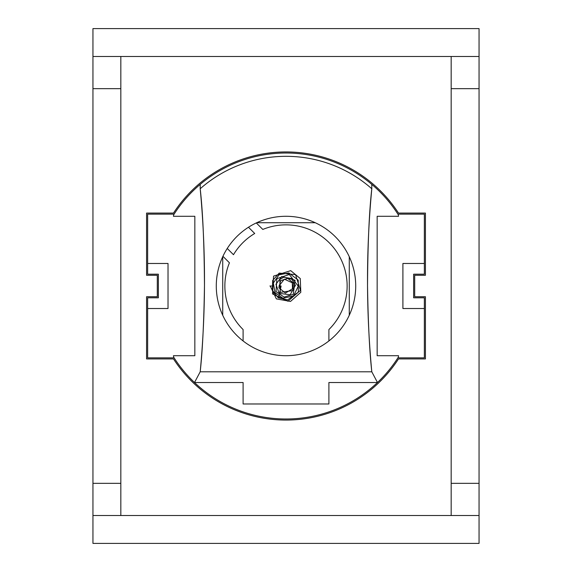<?xml version="1.0" encoding="UTF-8"?>
<svg xmlns="http://www.w3.org/2000/svg" width="572" height="572" viewBox="0 0 572 572"><rect width="100%" height="100%" fill="white"/><g stroke="black" fill="none" stroke-linecap="round" stroke-linejoin="round"><path stroke-width="0.86" d="M451.165 515.515L451.165 88.66L479.05 88.66L479.05 515.515L92.95 515.515L92.95 483.34L120.835 483.34L120.835 515.515M451.165 483.34L479.05 483.34M451.165 88.66L451.165 56.485M92.95 483.34L92.95 28.6L479.05 28.6L479.05 88.66M120.835 56.485L120.835 483.34M92.95 88.66L120.835 88.66M479.05 515.515L479.05 543.4L92.95 543.4L92.95 515.515M92.95 56.485L479.05 56.485M194.516 382.525L200.2 371.8L371.8 371.8L377.484 382.525L328.9 382.525L328.9 403.975L243.1 403.975L243.1 382.525L194.516 382.525A132.99 132.99 0 0 1 174.095 357.857A3.968 3.968 0 0 1 173.466 355.712L194.838 355.712L194.838 216.287L173.466 216.287A3.968 3.968 0 0 1 174.095 214.142A132.99 132.99 0 0 1 200.2 184.391L200.2 188.76A978.334 978.334 0 0 1 200.2 371.8C202.481 351.194 203.911 322.451 204.476 285.557C204.218 243.736 202.795 211.468 200.2 188.76A129.68 129.68 0 0 1 371.8 188.76L371.8 184.391A132.99 132.99 0 0 1 397.905 214.142A3.968 3.968 0 0 1 398.534 216.287L377.162 216.287L377.162 355.712L398.534 355.712A3.968 3.968 0 0 1 397.905 357.857A132.99 132.99 0 0 1 194.516 382.525M371.8 371.8A978.334 978.334 0 0 1 371.8 188.76C369.205 211.468 367.782 243.736 367.524 285.557C368.089 322.451 369.519 351.194 371.8 371.8M286 355.712A69.712 69.712 0 0 0 346.375 251.144A69.712 69.712 0 0 0 225.625 251.144A69.712 69.712 0 0 0 286 355.712M200.2 184.391A132.99 132.99 0 0 1 371.8 184.391M397.905 214.142L424.352 214.142L424.352 263.477L402.902 263.477L402.902 308.522L424.352 308.522L424.352 357.857L397.905 357.857M174.095 357.857L147.647 357.857L147.647 308.522L168.025 308.522L168.025 263.477L147.647 263.477L147.647 214.142L174.095 214.142M147.647 308.522L147.647 297.798L158.373 297.798L158.373 274.202L147.647 274.202L147.647 263.477M424.352 263.477L424.352 274.202L413.627 274.202L413.627 297.798L424.352 297.798L424.352 308.522M222.722 315.251L222.722 256.749M222.93 256.299L229.436 262.805A61.133 61.133 0 0 0 243.1 329.551L243.1 340.948M248.477 227.248L254.712 233.483A61.133 61.133 0 0 0 233.483 254.712L227.248 248.477M328.9 340.948L328.9 329.551A61.133 61.133 0 0 0 262.805 229.436L256.299 222.93M256.749 222.722L315.251 222.722M349.277 256.749L349.277 315.251M414.7 275.275L414.7 296.725L425.425 296.725L425.425 358.93L398.491 358.93A134.062 134.062 0 0 1 173.509 358.93L146.575 358.93L146.575 296.725L157.3 296.725L157.3 275.275L146.575 275.275L146.575 213.07L173.509 213.07A134.062 134.062 0 0 1 398.491 213.07L425.425 213.07L425.425 275.275L414.7 275.275M270.256 286L276.355 298.877L290.512 301.444L300.8 292.299L300.264 278.543L290.719 270.642L273.566 276.119L272.544 293.922L287.909 301.244L300.472 290.326L295.552 274.632L279.193 273.101L272.68 280.444L272.343 290.168L278.242 297.812L287.616 299.885L298.334 292.113L298.234 280.137L288.831 272.937L278.972 274.846L273.344 283.011L275.046 292.678L282.997 298.284L293.593 295.867L298.248 286.193L289.318 274.481L276.848 278.693L276.026 291.606L284.091 297.082L293.286 294.308L295.08 280.251L281.76 276.476L275.933 284.284L279.165 293.3L290.14 294.802L295.431 285.364L291.434 278.507L283.748 277.22L279.844 279.479L280.251 292.399L292.843 290.555L293.45 283.054L287.752 278.4L280.609 280.688L278.879 287.773L285.435 293.093L292.492 288.753L292.278 282.797L284.356 279.157L278.957 286L281.102 286L278.607 297.819M269.912 286L271.65 286"/></g></svg>
